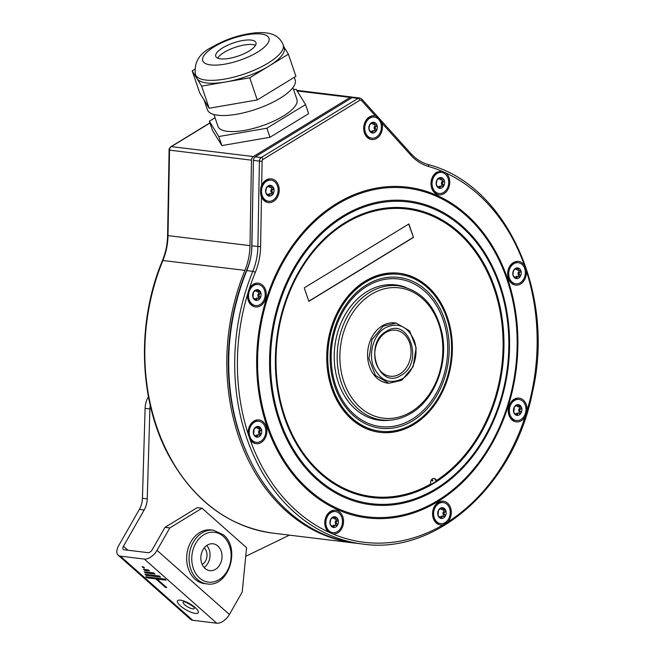 <?xml version="1.0" encoding="UTF-8"?>
<svg xmlns="http://www.w3.org/2000/svg" width="656" height="656" viewBox="0 0 656 656"><rect width="100%" height="100%" fill="white"/><g stroke="black" fill="none" stroke-linecap="round" stroke-linejoin="round"><path stroke-width="0.98" d="M270.649 186.173L269.099 185.984A1.894 1.476 -83.1 0 0 270.346 187.55L271.6 187.698L270.354 185.328L266.451 187.714A5.404 4.223 -83.1 0 1 270.354 185.328A5.404 4.223 -83.1 0 1 273.732 188.321L272.814 187.698M271.6 187.698L272.371 187.698M268.542 201.253A10.619 8.29 -83.1 0 0 273.06 200.203A10.619 8.29 96.9 0 0 278.087 188.797A10.619 8.29 96.9 0 0 271.108 180.17A10.619 8.29 96.9 0 0 266.59 181.22A10.619 8.29 -83.1 0 0 261.564 192.626A10.619 8.29 -83.1 0 0 268.542 201.253L267.705 201.154A10.619 8.29 -83.1 0 1 260.719 192.528A10.619 8.29 -83.1 0 1 265.754 181.113A10.619 8.29 -83.1 0 1 270.272 180.064L271.108 180.17M265.918 193.102L269.296 196.095L269.755 195.275C269.493 194.061 270.157 193.651 271.748 194.061L273.208 193.7L272.74 192.315C271.518 191.265 271.609 190.347 273.011 189.576L273.732 188.321A5.404 4.223 -83.1 0 1 273.208 193.7A5.404 4.223 -83.1 0 1 269.296 196.095A5.404 4.223 -83.1 0 1 265.918 193.102A5.404 4.223 -83.1 0 1 266.451 187.714L265.754 191.741L266.18 193.594M273.47 201.417A11.972 9.34 96.9 0 0 278.472 185.427A11.972 9.34 96.9 0 0 266.18 180.006A11.972 9.34 96.9 0 0 261.687 185.402C260.334 186.837 260.186 195.455 261.482 196.808A11.972 9.34 96.9 0 0 273.47 201.417M376.716 138.334A11.972 9.34 -83.1 0 1 364.424 132.914A11.972 9.34 -83.1 0 1 369.426 116.932A11.972 9.34 -83.1 0 1 375.421 115.915C378.143 117.252 380.332 119.671 381.981 123.189A11.972 9.34 -83.1 0 1 376.716 138.334M441.562 171.027L436.732 172.241A11.972 9.34 96.9 0 0 431.722 188.231A11.972 9.34 96.9 0 0 444.022 193.651A11.972 9.34 96.9 0 0 446.055 173.028L441.545 171.027M526.333 270.92L524.431 265.36C521.405 261.227 517.732 260.301 513.386 262.548A11.972 9.34 96.9 0 0 508.384 278.538A11.972 9.34 96.9 0 0 520.675 283.958C524.8 281.055 526.686 276.701 526.333 270.895A191.158 149.183 96.9 0 1 526.989 410.763A11.972 9.34 96.9 0 0 514.033 399.299A11.972 9.34 96.9 0 0 509.023 415.289A11.972 9.34 96.9 0 0 521.315 420.709A11.972 9.34 96.9 0 0 525.144 416.642A191.158 149.183 96.9 0 1 447.695 522.053A11.972 9.34 96.9 0 0 450.032 506.448A11.972 9.34 96.9 0 0 438.29 502.381A11.972 9.34 96.9 0 0 432.878 516.928A11.972 9.34 96.9 0 0 443.202 524.792L447.695 522.053M333.01 534.033A11.972 9.34 96.9 0 0 337.815 532.82A11.972 9.34 96.9 0 0 342.817 516.83A11.972 9.34 96.9 0 0 330.526 511.409A11.972 9.34 96.9 0 0 328.492 532.041L333.01 534.025A191.158 149.183 96.9 0 0 443.202 524.792M247.558 294.29A11.972 9.34 96.9 0 0 260.514 305.762A11.972 9.34 96.9 0 0 265.524 289.772A11.972 9.34 96.9 0 0 253.232 284.351A11.972 9.34 96.9 0 0 249.395 288.427L247.558 294.29A191.158 149.183 96.9 0 0 248.206 434.092L250.108 439.684A11.972 9.34 96.9 0 0 261.162 442.505A11.972 9.34 96.9 0 0 266.164 426.523A11.972 9.34 96.9 0 0 253.872 421.103C249.756 424.03 247.87 428.352 248.214 434.083M370.952 138.072A10.619 8.29 -83.1 0 1 363.965 129.445A10.619 8.29 -83.1 0 1 369 118.039A10.619 8.29 -83.1 0 1 373.518 116.989L374.355 117.088A10.619 8.29 96.9 0 0 369.836 118.137A10.619 8.29 -83.1 0 0 364.81 129.552A10.619 8.29 -83.1 0 0 371.788 138.178L370.952 138.072M374.355 117.088A10.619 8.29 96.9 0 1 381.341 125.714A10.619 8.29 96.9 0 1 376.306 137.129A10.619 8.29 -83.1 0 1 371.788 138.178M525.153 416.642L526.989 410.771M246.828 270.592A193.094 150.691 96.9 0 0 356.774 543.332L362.76 544.062A193.094 150.691 -83.1 0 1 252.822 271.313L246.828 270.592A54.063 42.197 96.9 0 0 251.896 245.869L253.405 160.4A3.862 3.018 -83.1 0 1 255.258 156.809L352.1 97.637A3.862 3.018 -83.1 0 1 353.74 97.26L359.734 97.99A3.862 3.018 96.9 0 0 358.094 98.367A1.927 1.025 58.6 0 1 359.882 100.237L263.04 159.408A1.927 1.509 96.9 0 0 262.113 161.204L261.687 185.402M248.493 456.732A191.158 149.183 -83.1 0 1 247.164 268.96A46.338 36.17 -83.1 0 0 251.732 247.378L252.888 189.937M352.756 97.342A3.862 3.018 96.9 0 0 351.821 97.022A3.862 3.018 96.9 0 0 350.181 97.408L253.339 156.571A3.862 3.018 96.9 0 0 251.486 160.171L249.977 245.639A54.063 42.197 -83.1 0 1 244.909 270.354A193.094 150.691 -83.1 0 0 354.855 543.102L272.88 533.131A193.094 150.691 -83.1 0 1 162.934 260.383A54.063 42.197 96.9 0 0 168.002 235.668L169.519 150.199A3.862 3.018 -83.1 0 1 171.364 146.6L209.969 123.016M355.814 543.209A193.094 150.691 -83.1 0 1 354.855 543.102M157.014 550.335L229.411 614.467L242.212 592.048L246.566 547.678L202.04 508.228L169.814 527.908L157.014 550.335A11.587 6.38 131.5 0 1 144.336 559.068L120.368 556.149A11.587 6.38 131.5 0 1 118.17 555.214A11.587 6.38 131.5 0 1 118.662 545.669L139.384 509.384A19.311 15.072 96.9 0 0 142.442 498.265L145.107 408.385A19.311 15.072 -83.1 0 1 148.445 396.79M150.257 405.424A19.311 15.072 96.9 0 0 149.896 408.967L147.239 498.847A19.311 15.072 -83.1 0 1 144.172 509.966L139.384 509.384M289.403 535.14L245.721 556.321M169.814 527.908L165.025 527.326L152.217 549.753A3.862 2.124 131.5 0 1 147.994 552.664L124.025 549.744A3.862 2.124 131.5 0 1 123.295 549.433A3.862 2.124 131.5 0 1 123.459 546.251L144.172 509.966M293.609 89.724L296.118 89.29L305.548 104.599L308.632 113.66L269.969 137.284L221.867 145.599L212.437 130.29L209.354 121.221L215.037 117.752M305.548 104.599L266.877 128.223L269.969 137.284M266.877 128.223L218.784 136.53L221.867 145.599M218.784 136.53L209.354 121.221M213.938 114.505L217.964 126.354A41.705 13.702 -18.8 0 0 242.9 130.659A41.705 13.702 -18.8 0 0 283.335 116.063A41.705 13.702 161.2 0 0 296.93 99.474L292.896 87.625M204.139 100.106L207.411 109.716A46.338 15.227 -18.8 0 0 235.119 114.505A46.338 15.227 -18.8 0 0 280.038 98.285A46.338 15.227 161.2 0 0 295.151 79.852L294.282 77.318M283.982 47.043L288.386 54.202L249.723 77.826L201.63 86.141L209.157 108.256L199.727 92.947L192.2 70.832L194.627 69.347M201.63 86.141L192.2 70.832M249.723 77.826L257.25 99.942L209.157 108.256M288.386 54.202L295.922 76.317L257.25 99.942M283.179 44.682L284.163 47.585A46.338 15.227 161.2 0 1 269.058 66.018A46.338 15.227 -18.8 0 1 225.672 81.984A46.338 15.227 -18.8 0 1 196.915 78.482A46.338 15.227 -18.8 0 1 196.423 77.449L195.439 74.554A46.338 15.227 -18.8 0 0 223.147 79.335A46.338 15.227 -18.8 0 0 268.066 63.115A46.338 15.227 161.2 0 0 283.179 44.682C277.791 32.349 265.541 32.201 255.651 32.8C240.137 34.415 225.475 39.245 211.675 47.289C199.276 53.415 193.864 62.5 195.439 74.554M220.506 58.843A21.238 6.978 161.2 0 1 215.742 56.309A21.238 6.978 161.2 0 1 227.78 45.174A21.238 6.978 161.2 0 1 251.199 40.09A21.238 6.978 161.2 0 1 255.955 42.624A21.238 6.978 161.2 0 1 243.925 53.759A21.238 6.978 161.2 0 1 220.506 58.843M217.702 58.146A21.238 6.978 161.2 0 1 232.626 48.257A21.238 6.978 161.2 0 1 252.724 44.575A21.238 6.978 161.2 0 1 255.528 45.272M120.368 556.149L192.766 620.289A11.587 6.38 131.5 0 1 190.568 619.346L118.17 555.214M192.766 620.289L216.734 623.2A11.587 6.38 131.5 0 0 229.411 614.467M165.533 587.464L166.739 587.612L157.079 579.059L166.075 580.15L164.861 579.084L145.689 576.755L146.895 577.821L155.882 578.912L165.533 587.464L165.886 586.858M146.157 575.328L160.54 577.083L159.334 576.009L144.951 574.262L146.157 575.328L146.518 574.689L159.638 576.288M145.419 572.844L155.005 574.008L153.799 572.942L144.205 571.778L145.419 572.844L145.78 572.204L154.103 573.213M143.336 567.793L144.533 567.94L143.328 566.874L142.131 566.727L143.336 567.793L143.68 567.186M144.673 570.359L149.47 570.941L148.264 569.875L143.467 569.285L144.673 570.359L145.042 569.72L148.576 570.146M204.582 583.61A27.035 21.099 -83.1 0 1 195.037 579.199A27.035 21.099 -83.1 0 1 188.329 547.744A27.035 21.099 -83.1 0 1 211.109 529.941L213.503 530.237A27.035 21.099 -83.1 0 0 190.732 548.039A27.035 21.099 -83.1 0 0 197.44 579.486A27.035 21.099 -83.1 0 0 206.976 583.906L204.582 583.61M165.025 527.326L197.243 507.646L202.04 508.228M202.196 564.504A9.651 7.536 96.9 0 0 205.484 561.101A9.651 7.536 96.9 0 0 204.213 547.924M206.788 545.48A13.514 10.545 -83.1 0 1 204.106 567.489M217.841 546.005A13.514 10.545 96.9 0 0 213.069 543.799A13.514 10.545 96.9 0 0 201.679 552.696A13.514 10.545 96.9 0 0 205.033 568.424A13.514 10.545 -83.1 0 0 209.805 570.63A13.514 10.545 -83.1 0 0 221.195 561.725A13.514 10.545 -83.1 0 0 217.841 546.005M183.918 601.757A6.371 1.886 -150.3 0 0 183.163 602.142A6.371 1.886 -150.3 0 0 186.132 605.906A6.371 1.886 -150.3 0 0 192.684 608.825A6.371 1.886 -150.3 0 0 194.233 608.456A6.371 1.886 -150.3 0 0 194.184 607.612M155.882 578.912L156.251 578.272L157.104 579.027M146.895 577.821L147.264 577.182L156.251 578.272M157.079 579.059L157.448 578.42L165.173 579.355M402.013 286.41A68.158 53.193 96.9 0 0 395.092 284.827M385.736 420.25A68.158 53.193 -83.1 0 1 378.635 420.135M390.082 420.168A68.158 53.193 96.9 0 1 379.43 420.242A68.158 53.193 96.9 0 1 338.406 382.669A68.158 53.193 -83.1 0 1 345.548 314.011A68.158 53.193 -83.1 0 1 395.888 284.917A68.158 53.193 -83.1 0 1 406.212 287.541M332.608 387.688A78.974 61.631 96.9 0 0 380.136 431.222A78.974 61.631 96.9 0 0 438.462 397.503A78.974 61.631 96.9 0 0 446.736 317.955A78.974 61.631 -83.1 0 0 399.209 274.429A78.974 61.631 -83.1 0 0 340.882 308.14A78.974 61.631 -83.1 0 0 332.608 387.688M399.209 274.429L398.487 274.339A78.974 61.631 -83.1 0 0 340.161 308.049A78.974 61.631 -83.1 0 0 331.887 387.598A78.974 61.631 96.9 0 0 379.414 431.131L380.136 431.222M379.578 432.312A80.13 62.541 96.9 0 0 438.552 397.913A80.13 62.541 96.9 0 0 446.851 317.356A80.13 62.541 96.9 0 0 398.922 273.224M331.649 388.18A80.13 62.541 -83.1 0 1 340.046 307.467A80.13 62.541 -83.1 0 1 399.225 273.257A80.13 62.541 -83.1 0 1 447.449 317.43A80.13 62.541 -83.1 0 1 439.053 398.151A80.13 62.541 -83.1 0 1 379.873 432.353A80.13 62.541 -83.1 0 1 331.649 388.18M436.404 480.536A3.862 3.018 96.9 0 0 434.092 478.454A3.862 3.018 96.9 0 0 431.254 480.085A3.862 3.018 96.9 0 0 430.82 483.948A144.82 113.021 96.9 0 1 372.067 496.567A144.82 113.021 96.9 0 1 277.357 339.16A144.82 113.021 96.9 0 1 407.032 209.051A144.82 113.021 96.9 0 1 502.061 324.777A144.82 113.021 96.9 0 1 436.404 480.536L435.805 480.463A3.862 3.018 96.9 0 0 433.796 478.437M408.885 223.95L304.245 287.877L308.828 301.342L413.469 237.415L408.885 223.95M371.714 497.494A145.78 113.775 96.9 0 0 479.126 435.035A145.78 113.775 96.9 0 0 494.288 288.378A145.78 113.775 -83.1 0 0 406.909 208.059M432.616 481.004A0.582 0.451 96.9 0 0 432.263 479.971A0.582 0.451 96.9 0 0 432.616 481.004M406.736 209.01A144.82 113.021 96.9 0 0 406.433 208.977A144.82 113.021 96.9 0 0 276.758 339.086A144.82 113.021 96.9 0 0 371.468 496.494A144.82 113.021 96.9 0 0 371.763 496.526M284.327 417.183A145.78 113.775 96.9 0 0 372.067 497.535A145.78 113.775 96.9 0 0 479.733 435.305A145.78 113.775 96.9 0 0 495.009 288.468A145.78 113.775 -83.1 0 0 407.269 208.108A145.78 113.775 -83.1 0 0 299.603 270.338A145.78 113.775 -83.1 0 0 284.327 417.183M432.14 480.946A0.582 0.451 96.9 0 0 432.263 479.971M413.469 237.415L408.696 224.065M308.779 301.202L413.231 237.382M254.749 305.499A10.619 8.29 -83.1 0 1 247.771 296.873A10.619 8.29 -83.1 0 1 252.798 285.458A10.619 8.29 -83.1 0 1 257.316 284.409L258.152 284.515A10.619 8.29 96.9 0 0 253.642 285.557A10.619 8.29 -83.1 0 0 248.608 296.971A10.619 8.29 -83.1 0 0 255.594 305.598L254.749 305.499M258.152 284.515A10.619 8.29 96.9 0 1 265.139 293.142A10.619 8.29 96.9 0 1 260.104 304.548A10.619 8.29 -83.1 0 1 255.594 305.598M259.784 296.66C258.571 295.61 258.661 294.692 260.055 293.921L260.776 292.666L257.693 290.518L257.398 289.673L253.495 292.059L252.97 297.439L256.348 300.432L256.799 299.62C256.545 298.406 257.209 297.996 258.792 298.406L260.252 298.045A5.404 4.223 -83.1 0 1 256.348 300.432A5.404 4.223 -83.1 0 1 252.97 297.439A5.404 4.223 -83.1 0 1 253.495 292.059A5.404 4.223 -83.1 0 1 257.398 289.673A5.404 4.223 -83.1 0 1 260.776 292.666A5.404 4.223 -83.1 0 1 260.252 298.045L259.784 296.66L258.243 296.471A1.894 1.476 -83.1 0 1 258.505 293.732A1.082 0.845 96.9 0 0 258.546 292.035M255.209 299.554A1.082 0.845 96.9 0 0 255.258 299.431A1.894 1.476 -83.1 0 1 256.873 298.111L259.153 298.488M252.97 297.439L253.232 297.939M253.823 291.633L253.495 292.059M259.866 292.043L257.398 291.895A1.894 1.476 -83.1 0 1 256.152 290.329A1.082 0.845 96.9 0 0 256.143 290.296M257.824 298.226A1.082 0.845 96.9 0 0 258.243 296.471M255.397 442.242A10.619 8.29 -83.1 0 1 248.411 433.616A10.619 8.29 -83.1 0 1 253.446 422.21A10.619 8.29 -83.1 0 1 257.964 421.16L258.8 421.267A10.619 8.29 96.9 0 0 254.282 422.308A10.619 8.29 -83.1 0 0 249.255 433.723A10.619 8.29 -83.1 0 0 256.234 442.349L255.397 442.242M258.8 421.267A10.619 8.29 96.9 0 1 265.778 429.885A10.619 8.29 96.9 0 1 260.752 441.299A10.619 8.29 -83.1 0 1 256.234 442.349M260.432 433.411C259.21 432.361 259.3 431.443 260.703 430.672L261.424 429.418L258.341 427.269L258.046 426.425L254.134 428.811L253.61 434.19L256.988 437.183L257.447 436.371C257.185 435.158 257.849 434.748 259.44 435.158L260.891 434.797A5.404 4.223 -83.1 0 1 256.988 437.183A5.404 4.223 -83.1 0 1 253.61 434.19A5.404 4.223 -83.1 0 1 254.134 428.811A5.404 4.223 -83.1 0 1 258.046 426.425A5.404 4.223 -83.1 0 1 261.424 429.418A5.404 4.223 -83.1 0 1 260.891 434.797L260.432 433.411L258.882 433.222A1.894 1.476 -83.1 0 1 259.153 430.484A1.082 0.845 96.9 0 0 259.194 428.786M255.856 436.306A1.082 0.845 96.9 0 0 255.897 436.183A1.894 1.476 -83.1 0 1 257.513 434.854L259.792 435.24M253.61 434.19L253.872 434.682M254.471 428.384L254.134 428.811M260.506 428.794L258.038 428.647A1.894 1.476 -83.1 0 1 256.791 427.081A1.082 0.845 96.9 0 0 256.791 427.048M258.464 434.969A1.082 0.845 96.9 0 0 258.882 433.222M332.051 532.557A10.619 8.29 -83.1 0 1 325.064 523.931A10.619 8.29 -83.1 0 1 330.099 512.516A10.619 8.29 -83.1 0 1 334.617 511.475L335.454 511.573A10.619 8.29 96.9 0 0 330.936 512.623A10.619 8.29 -83.1 0 0 325.909 524.029A10.619 8.29 -83.1 0 0 332.887 532.656L332.051 532.557M335.454 511.573A10.619 8.29 96.9 0 1 342.432 520.2A10.619 8.29 96.9 0 1 337.405 531.614A10.619 8.29 -83.1 0 1 332.887 532.656M334.995 517.576L333.445 517.387A1.894 1.476 -83.1 0 0 334.691 518.953L335.946 519.109L334.699 516.739L330.788 519.126L330.099 523.144L330.263 524.505L332.461 526.547L333.642 527.498L334.101 526.686C333.838 525.464 334.503 525.062 336.093 525.464L337.553 525.112A5.404 4.223 -83.1 0 1 333.642 527.498A5.404 4.223 -83.1 0 1 330.263 524.505A5.404 4.223 -83.1 0 1 330.788 519.126A5.404 4.223 -83.1 0 1 334.699 516.739A5.404 4.223 -83.1 0 1 338.078 519.732A5.404 4.223 -83.1 0 1 337.553 525.112L337.086 523.726L335.536 523.537A1.894 1.476 -83.1 0 1 335.806 520.798A1.082 0.845 96.9 0 0 335.847 519.093M332.51 526.62A1.082 0.845 96.9 0 0 332.551 526.497A1.894 1.476 -83.1 0 1 334.166 525.169L336.446 525.546M330.263 524.505L330.526 524.997M331.124 518.691L330.788 519.126M337.086 523.726C335.864 522.668 335.954 521.758 337.356 520.979L338.078 519.732L337.159 519.101M335.946 519.109L336.717 519.101M335.118 525.284A1.082 0.845 96.9 0 0 335.536 523.537M439.807 523.529A10.619 8.29 -83.1 0 1 432.829 514.903A10.619 8.29 -83.1 0 1 437.864 503.488A10.619 8.29 -83.1 0 1 442.374 502.439L443.21 502.545A10.619 8.29 96.9 0 0 438.7 503.595A10.619 8.29 -83.1 0 0 433.665 515.001A10.619 8.29 -83.1 0 0 440.652 523.627L439.807 523.529M443.21 502.545A10.619 8.29 96.9 0 1 450.196 511.172A10.619 8.29 96.9 0 1 445.162 522.578A10.619 8.29 -83.1 0 1 440.652 523.627M444.842 514.698C443.628 513.64 443.718 512.73 445.112 511.951L445.834 510.696L442.751 508.548L442.456 507.703L438.552 510.097L438.028 515.477L441.406 518.47L441.857 517.65C441.603 516.436 442.267 516.034 443.85 516.436L445.309 516.075A5.404 4.223 -83.1 0 1 441.406 518.47A5.404 4.223 -83.1 0 1 438.028 515.477A5.404 4.223 -83.1 0 1 438.552 510.097A5.404 4.223 -83.1 0 1 442.456 507.703A5.404 4.223 -83.1 0 1 445.834 510.696A5.404 4.223 -83.1 0 1 445.309 516.075L444.842 514.698L443.3 514.509A1.894 1.476 -83.1 0 1 443.571 511.762A1.082 0.845 96.9 0 0 443.612 510.065M440.266 517.592A1.082 0.845 96.9 0 0 440.315 517.461A1.894 1.476 -83.1 0 1 441.931 516.141L444.21 516.518M438.028 515.477L438.29 515.969M438.88 509.663L438.552 510.097M444.924 510.073L442.456 509.925A1.894 1.476 -83.1 0 1 441.209 508.359A1.082 0.845 96.9 0 0 441.201 508.326M442.882 516.256A1.082 0.845 96.9 0 0 443.3 514.509M513.599 400.406A10.619 8.29 -83.1 0 1 518.117 399.356L518.953 399.463A10.619 8.29 96.9 0 0 514.443 400.513A10.619 8.29 -83.1 0 0 509.409 411.919A10.619 8.29 -83.1 0 0 516.395 420.545L515.55 420.447A10.619 8.29 -83.1 0 1 508.572 411.82A10.619 8.29 -83.1 0 1 513.599 400.406M516.395 420.545A10.619 8.29 -83.1 0 0 520.905 419.504A10.619 8.29 96.9 0 0 525.94 408.089A10.619 8.29 96.9 0 0 518.953 399.463M520.585 411.615C519.372 410.558 519.462 409.647 520.856 408.868L521.577 407.614L518.494 405.465L518.199 404.621L514.296 407.015L513.771 412.394L517.149 415.387L517.6 414.567C517.346 413.354 518.01 412.952 519.593 413.354L521.053 413.001A5.404 4.223 -83.1 0 1 517.149 415.387A5.404 4.223 -83.1 0 1 513.771 412.394A5.404 4.223 -83.1 0 1 514.296 407.015A5.404 4.223 -83.1 0 1 518.199 404.621A5.404 4.223 -83.1 0 1 521.577 407.614A5.404 4.223 -83.1 0 1 521.053 413.001L520.585 411.615L519.044 411.427A1.894 1.476 -83.1 0 1 519.314 408.68A1.082 0.845 96.9 0 0 519.355 406.982M516.01 414.51A1.082 0.845 96.9 0 0 516.059 414.379A1.894 1.476 -83.1 0 1 517.674 413.059L519.954 413.436M513.771 412.394L514.033 412.886M514.624 406.581L514.296 407.015M520.667 406.991L518.199 406.843A1.894 1.476 -83.1 0 1 516.953 405.277A1.082 0.845 96.9 0 0 516.944 405.244M518.625 413.173A1.082 0.845 96.9 0 0 519.044 411.427M512.959 263.655A10.619 8.29 -83.1 0 1 517.469 262.613L518.314 262.712A10.619 8.29 96.9 0 0 513.796 263.761A10.619 8.29 -83.1 0 0 508.769 275.176A10.619 8.29 -83.1 0 0 515.747 283.794L514.911 283.695A10.619 8.29 -83.1 0 1 507.924 275.069A10.619 8.29 -83.1 0 1 512.959 263.655M515.747 283.794A10.619 8.29 -83.1 0 0 520.265 282.752A10.619 8.29 96.9 0 0 525.292 271.338A10.619 8.29 96.9 0 0 518.314 262.712M517.855 268.714L516.305 268.525A1.082 0.845 96.9 0 0 516.305 268.493A1.894 1.476 -83.1 0 0 517.551 270.092L518.806 270.247L517.559 267.878L513.648 270.264L512.959 274.282L513.123 275.643L515.321 277.685L516.502 278.636L516.961 277.824C516.698 276.602 517.363 276.201 518.945 276.602L520.405 276.25A5.404 4.223 -83.1 0 1 516.502 278.636A5.404 4.223 -83.1 0 1 513.123 275.643A5.404 4.223 -83.1 0 1 513.648 270.264A5.404 4.223 -83.1 0 1 517.559 267.878A5.404 4.223 -83.1 0 1 520.938 270.871A5.404 4.223 -83.1 0 1 520.405 276.25L519.946 274.864L518.396 274.675A1.894 1.476 -83.1 0 1 518.666 271.937A1.082 0.845 96.9 0 0 518.707 270.231M515.37 277.759A1.082 0.845 96.9 0 0 515.411 277.636A1.894 1.476 -83.1 0 1 517.026 276.307L519.306 276.684M513.123 275.643L513.386 276.135M513.984 269.829L513.648 270.264M519.946 274.864C518.724 273.806 518.814 272.896 520.216 272.117L520.938 270.871L520.019 270.239M518.806 270.247L519.577 270.239M517.978 276.422A1.082 0.845 96.9 0 0 518.396 274.675M436.306 173.348A10.619 8.29 -83.1 0 1 440.816 172.298L441.66 172.405A10.619 8.29 96.9 0 0 437.142 173.446A10.619 8.29 -83.1 0 0 432.115 184.861A10.619 8.29 -83.1 0 0 439.094 193.487L438.257 193.381A10.619 8.29 -83.1 0 1 431.271 184.754A10.619 8.29 -83.1 0 1 436.306 173.348M439.094 193.487A10.619 8.29 -83.1 0 0 443.612 192.438A10.619 8.29 96.9 0 0 448.638 181.023A10.619 8.29 96.9 0 0 441.66 172.405M441.201 178.407L439.651 178.219A1.894 1.476 -83.1 0 0 440.898 179.785L442.152 179.933L440.906 177.563L436.994 179.949L436.306 183.967L436.945 185.853L439.848 188.321L440.307 187.509C440.045 186.296 440.709 185.886 442.292 186.296L443.751 185.935A5.404 4.223 -83.1 0 1 439.848 188.321A5.404 4.223 -83.1 0 1 436.47 185.328A5.404 4.223 -83.1 0 1 436.994 179.949A5.404 4.223 -83.1 0 1 440.906 177.563A5.404 4.223 -83.1 0 1 444.284 180.556A5.404 4.223 -83.1 0 1 443.751 185.935L443.292 184.549L441.742 184.361A1.894 1.476 -83.1 0 1 442.013 181.622A1.082 0.845 96.9 0 0 442.054 179.924M438.716 187.444A1.082 0.845 96.9 0 0 438.757 187.321A1.894 1.476 -83.1 0 1 440.373 185.992L442.652 186.378M436.47 185.328L436.732 185.82M437.331 179.523L436.994 179.949M443.292 184.549C442.07 183.5 442.16 182.581 443.563 181.81L444.284 180.556L443.366 179.933M442.152 179.933L442.923 179.933M441.324 186.107A1.082 0.845 96.9 0 0 441.742 184.361M373.895 123.09L372.346 122.91A1.894 1.476 -83.1 0 0 373.592 124.468L374.847 124.624L373.6 122.254L369.697 124.64L369.008 128.658L369.648 130.536L372.542 133.012L373.002 132.2C372.739 130.979 373.403 130.577 374.994 130.979L376.454 130.626A5.404 4.223 -83.1 0 1 372.542 133.012A5.404 4.223 -83.1 0 1 369.164 130.019A5.404 4.223 -83.1 0 1 369.697 124.64A5.404 4.223 -83.1 0 1 373.6 122.254A5.404 4.223 -83.1 0 1 376.979 125.247A5.404 4.223 -83.1 0 1 376.454 130.626L375.986 129.24L374.437 129.052A1.894 1.476 -83.1 0 1 374.707 126.313A1.082 0.845 96.9 0 0 374.748 124.615M371.411 132.135A1.082 0.845 96.9 0 0 371.452 132.012A1.894 1.476 -83.1 0 1 373.075 130.683L375.347 131.061M369.164 130.019L369.435 130.511M370.025 124.214L369.697 124.64M375.986 129.24C374.765 128.182 374.855 127.272 376.257 126.501L376.979 125.247L376.06 124.615M374.847 124.624L375.617 124.615M374.027 130.798A1.082 0.845 96.9 0 0 374.437 129.052M268.165 195.217A1.082 0.845 96.9 0 0 268.206 195.086A1.894 1.476 -83.1 0 1 269.829 193.766L272.101 194.143M266.779 187.288L266.451 187.714M270.772 193.881A1.082 0.845 96.9 0 0 271.19 192.134A1.894 1.476 -83.1 0 1 271.461 189.387A1.082 0.845 96.9 0 0 271.502 187.69M396.208 323.08L395.01 322.932A30.315 23.657 96.9 0 0 382.12 325.917A30.315 23.657 96.9 0 0 367.754 358.496A30.315 23.657 96.9 0 0 387.688 383.12L388.885 383.268L375.47 375.462L368.951 358.643L371.977 339.611L383.317 326.065L396.208 323.08L409.623 330.886L416.142 347.705L413.116 366.729L401.775 380.275L388.885 383.268M402.382 378.692C389.853 384.728 380.25 380.751 373.567 366.778C368.082 353.33 373.813 334.347 385.105 327.943C397.634 321.907 407.245 325.884 413.92 339.857C419.405 353.297 413.674 372.288 402.382 378.692M401.21 375.24C378.832 390.615 362.973 343.908 386.286 331.395C408.655 316.02 424.522 362.727 401.21 375.24M409.647 342.99A23.173 18.081 -83.1 0 1 399.963 373.928A23.173 18.081 -83.1 0 1 390.107 376.216A23.173 18.081 -83.1 0 1 376.167 363.44A23.173 18.081 -83.1 0 1 385.851 332.502A23.173 18.081 -83.1 0 1 395.707 330.214A23.173 18.081 -83.1 0 1 409.647 342.99M441.562 171.044A191.158 149.183 96.9 0 0 428.532 166.468A55.998 43.698 -83.1 0 1 410.664 154.988L381.981 123.189M524.423 265.336A191.158 149.183 96.9 0 0 446.055 173.02M250.108 439.684A191.158 149.183 96.9 0 0 328.492 532.041M261.482 196.808L260.596 246.672A55.998 43.698 -83.1 0 1 255.348 272.273A191.158 149.183 96.9 0 0 249.395 288.427M375.421 115.915L361.497 100.483A1.927 1.509 96.9 0 0 359.882 100.237M507.654 278.98A166.599 130.019 96.9 0 0 336.569 203.573A166.599 130.019 96.9 0 0 266.894 426.08A166.599 130.019 96.9 0 0 437.978 501.487A166.599 130.019 96.9 0 0 507.654 278.98M410.664 154.988A1.927 1 -42 0 0 410.894 153.553L361.735 99.048L359.734 97.99M361.497 100.483A1.927 1 -42 0 0 361.735 99.048M352.1 97.637L358.094 98.367L261.252 157.53A3.862 3.018 96.9 0 0 259.399 161.13L262.113 161.204M263.04 159.408A1.927 1.025 -121.4 0 0 261.252 157.53L255.258 156.809M253.405 160.4L259.399 161.13L257.89 246.599A54.063 42.197 -83.1 0 1 252.822 271.313L255.348 272.273M260.596 246.672L251.896 245.869M428.532 166.468A1.927 1.197 -74 0 0 427.868 164.467A1.927 1.197 -74 0 0 427.753 164.443M350.181 97.408L297.143 90.954M145.107 408.385L149.896 408.967M123.459 546.251L127.936 550.22M272.88 533.131C229.387 526.85 195.103 501.758 170.027 457.855C138.924 402.604 135.923 323.564 162.483 260.465L244.909 270.354M162.483 260.465C165.706 252.56 167.411 244.262 167.583 235.561L249.977 245.639M167.583 235.561L169.1 150.093L251.486 160.171M169.1 150.093C168.789 149.371 169.404 148.231 170.945 146.682A1.927 1.025 58.6 0 1 171.364 146.6L253.339 156.571M214.135 46.822A34.989 11.496 -18.8 0 0 210.568 64.911A34.989 11.496 -18.8 0 0 257.57 52.103A34.989 11.496 -18.8 0 0 261.129 34.022A34.989 11.496 -18.8 0 0 214.135 46.822M144.336 559.068L216.734 623.2M180.375 600.158A11.964 3.542 -150.3 0 0 180.433 605.873A11.964 3.542 -150.3 0 0 195.332 613.401A11.964 3.542 -150.3 0 0 195.283 607.677A11.964 3.542 -150.3 0 0 180.375 600.158M147.239 498.847L142.442 498.265M223.327 536.395A25.1 19.59 -83.1 0 1 227.124 571.105A25.1 19.59 -83.1 0 1 199.547 578.034A25.1 19.59 -83.1 0 1 195.75 543.316A25.1 19.59 -83.1 0 1 223.327 536.395M335.733 385.613A74.333 58.015 96.9 0 0 412.075 419.258A74.333 58.015 96.9 0 0 443.161 319.98A74.333 58.015 96.9 0 0 366.819 286.328A74.333 58.015 96.9 0 0 335.733 385.613M334.773 386.359A75.965 59.286 96.9 0 0 412.796 420.742A75.965 59.286 96.9 0 0 444.563 319.283A75.965 59.286 96.9 0 0 366.548 284.901A75.965 59.286 96.9 0 0 334.773 386.359M499.503 285.721A152.003 118.629 96.9 0 0 343.408 216.915A152.003 118.629 96.9 0 0 279.841 419.922A152.003 118.629 96.9 0 0 435.937 488.728A152.003 118.629 96.9 0 0 499.503 285.721M500.175 285.237A153.061 119.449 96.9 0 0 342.99 215.955A153.061 119.449 96.9 0 0 278.98 420.381A153.061 119.449 96.9 0 0 436.166 489.663A153.061 119.449 96.9 0 0 500.175 285.237M267.755 425.621A165.533 129.191 96.9 0 0 437.749 500.544A165.533 129.191 96.9 0 0 506.981 279.464A165.533 129.191 96.9 0 0 336.979 204.533A165.533 129.191 96.9 0 0 267.755 425.621M256.799 299.62L255.258 299.431M257.693 290.518L256.152 290.329M260.055 293.921L258.505 293.732M257.447 436.371L255.897 436.183M258.341 427.269L256.791 427.081M260.703 430.672L259.153 430.484M334.101 526.686L332.551 526.497M337.356 520.979L335.806 520.798M441.857 517.65L440.315 517.461M442.751 508.548L441.209 508.359M445.112 511.951L443.571 511.762M517.6 414.567L516.059 414.379M518.494 405.465L516.953 405.277M520.856 408.868L519.314 408.68M516.961 277.824L515.411 277.636M520.216 272.117L518.666 271.937M440.307 187.509L438.757 187.321M443.563 181.81L442.013 181.622M373.002 132.2L371.452 132.012M376.257 126.501L374.707 126.313M269.755 195.275L268.206 195.086M272.74 192.315L271.19 192.134M273.011 189.576L271.461 189.387M381.989 419.963A67.584 52.742 -83.1 0 1 337.553 365.08A67.584 52.742 -83.1 0 1 369.582 292.453A67.584 52.742 -83.1 0 1 398.307 285.795C421.168 290.001 435.764 305.893 442.103 333.469C448.417 363.809 434.633 399.52 411.14 413.223C401.792 418.864 392.075 421.119 381.989 419.963L372.633 418.831M411.328 411.722A65.649 51.234 -83.1 0 1 343.908 382.005A65.649 51.234 -83.1 0 1 371.362 294.331A65.649 51.234 -83.1 0 1 438.782 324.039A65.649 51.234 -83.1 0 1 411.328 411.722M410.894 153.553C415.83 158.973 421.488 162.606 427.868 164.467C506.038 184.295 555.706 293.035 532.467 392.28C514.238 485.448 436.716 555.074 362.76 544.062M351.821 97.022L296.758 90.331M170.945 146.682L209.912 122.877M213.503 530.237L223.409 534.804C241.129 548.662 228.321 587.874 206.976 583.906M194.086 607.423L194.266 607.718C195.152 607.333 184.68 601.134 183.787 601.732L184.131 601.741M371.468 496.494L372.067 496.567M406.433 208.977L407.032 209.051M388.951 284.655L398.307 285.795"/></g></svg>

